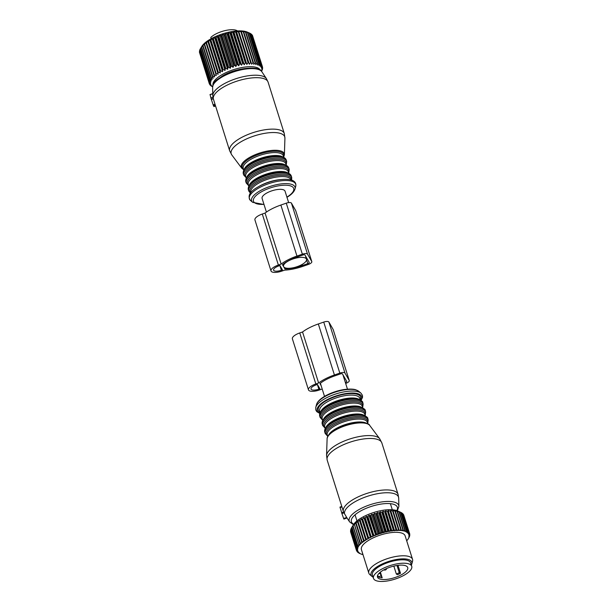 <?xml version="1.0" encoding="UTF-8"?>
<svg xmlns="http://www.w3.org/2000/svg" width="612" height="612" viewBox="0 0 612 612"><rect width="100%" height="100%" fill="white"/><g stroke="black" fill="none" stroke-linecap="round" stroke-linejoin="round"><path stroke-width="0.92" d="M237.456 30.937A15.277 5.477 162.5 0 0 225.094 30.6A15.277 5.477 162.5 0 0 210.788 37.462L211.178 38.686M212.968 85.091A24.832 8.897 -17.5 0 1 230.296 70.801A24.832 8.897 -17.5 0 1 257.912 67.978A24.832 8.897 -17.5 0 1 260.291 70.166M261.508 71.298L261.829 70.77A27.884 9.991 -17.5 0 0 261.974 70.495L261.928 70.349M212.616 86.72L212.287 86.575A27.884 9.991 -17.5 0 1 212.096 86.483A27.884 9.991 -17.5 0 1 212.004 86.437L211.041 85.879A27.884 9.991 -17.5 0 1 210.819 85.711L211.913 86.04L210.1 85.045A27.884 9.991 -17.5 0 1 209.939 84.854L211.194 85.183L209.465 84.096A27.884 9.991 -17.5 0 1 209.373 83.882L210.773 84.211L209.151 83.041A27.884 9.991 -17.5 0 1 209.128 82.811L210.658 83.148L209.166 81.893A27.884 9.991 -17.5 0 1 209.205 81.641L210.857 82L209.503 80.662A27.884 9.991 -17.5 0 1 209.61 80.394L211.37 80.784L210.153 79.361A27.884 9.991 -17.5 0 1 210.337 79.086L212.173 79.514L211.125 78.015A27.884 9.991 -17.5 0 1 211.37 77.732L213.274 78.206L212.395 76.638A27.884 9.991 -17.5 0 1 212.701 76.347L214.659 76.875L213.948 75.238A27.884 9.991 -17.5 0 1 214.307 74.947L216.296 75.536L215.768 73.845A27.884 9.991 -17.5 0 1 216.181 73.555L218.178 74.213L217.834 72.468A27.884 9.991 -17.5 0 1 218.293 72.178L220.282 72.912L220.121 71.122A27.884 9.991 -17.5 0 1 220.618 70.847L222.577 71.658L222.592 69.822A27.884 9.991 -17.5 0 1 223.135 69.561L225.04 70.456L225.231 68.598A27.884 9.991 -17.5 0 1 225.797 68.345L227.641 69.324L227.993 67.45A27.884 9.991 -17.5 0 1 228.59 67.221L230.342 68.276L230.854 66.394A27.884 9.991 -17.5 0 1 231.466 66.188L233.111 67.335L233.776 65.446A27.884 9.991 -17.5 0 1 234.396 65.262L235.926 66.501L236.729 64.62A27.884 9.991 -17.5 0 1 237.341 64.467L238.741 65.782L239.667 63.923A27.884 9.991 -17.5 0 1 240.279 63.793L241.526 65.193L242.559 63.365A27.884 9.991 -17.5 0 1 243.155 63.266L244.242 64.742L245.366 62.944A27.884 9.991 -17.5 0 1 245.94 62.883L246.865 64.428L248.067 62.684A27.884 9.991 -17.5 0 1 248.61 62.646L249.359 64.26L250.614 62.569A27.884 9.991 -17.5 0 1 251.119 62.562L251.693 64.245L252.978 62.608A27.884 9.991 -17.5 0 1 253.452 62.638L253.842 64.375L255.143 62.799A27.884 9.991 -17.5 0 1 255.564 62.86L255.77 64.642L257.071 63.151A27.884 9.991 -17.5 0 1 257.438 63.235L257.468 65.063L258.738 63.64A27.884 9.991 -17.5 0 1 259.052 63.763L258.907 65.614L260.131 64.275A27.884 9.991 -17.5 0 1 260.383 64.421L260.069 66.295L261.232 65.04A27.884 9.991 -17.5 0 1 261.423 65.216L260.942 67.098L262.02 65.928A27.884 9.991 -17.5 0 1 262.143 66.134L261.515 68.016L262.494 66.93A27.884 9.991 -17.5 0 1 262.556 67.159L261.783 69.034L262.647 68.039A27.884 9.991 -17.5 0 1 262.632 68.284L261.737 70.143L262.472 69.233A27.884 9.991 -17.5 0 1 262.395 69.493L261.974 70.495M262.647 68.039L262.449 67.412M262.494 66.93L252.672 36.07M262.143 66.134L252.442 35.351A27.884 9.991 -17.5 0 0 252.312 35.152L262.02 65.928M261.423 65.216L251.716 34.433A27.884 9.991 -17.5 0 0 251.524 34.257L261.232 65.04M260.131 64.275L250.423 33.492A27.884 9.991 -17.5 0 1 250.683 33.645L260.383 64.421M257.438 63.235L247.738 32.459A27.884 9.991 -17.5 0 0 247.363 32.367L257.071 63.151M255.564 62.86L245.856 32.084A27.884 9.991 -17.5 0 0 245.435 32.023L255.143 62.799M252.978 62.608L243.278 31.824A27.884 9.991 -17.5 0 1 243.744 31.855L253.452 62.638M250.614 62.569L240.906 31.786A27.884 9.991 -17.5 0 1 241.419 31.786L251.119 62.562M248.067 62.684L238.359 31.901A27.884 9.991 -17.5 0 1 238.902 31.862L248.61 62.646M245.366 62.944L235.666 32.168A27.884 9.991 -17.5 0 1 236.24 32.099L245.94 62.883M242.559 63.365L232.851 32.581A27.884 9.991 -17.5 0 1 233.447 32.482L243.155 63.266M239.667 63.923L229.959 33.14A27.884 9.991 -17.5 0 1 230.571 33.017L240.279 63.793M236.729 64.62L227.021 33.844A27.884 9.991 -17.5 0 1 227.641 33.683L237.341 64.467M233.776 65.446L224.076 34.67A27.884 9.991 -17.5 0 1 224.688 34.486L234.396 65.262M230.854 66.394L221.154 35.611A27.884 9.991 -17.5 0 1 221.758 35.404L231.466 66.188M227.993 67.45L218.293 36.666A27.884 9.991 -17.5 0 1 218.882 36.437L228.59 67.221M225.231 68.598L215.523 37.814A27.884 9.991 -17.5 0 1 216.097 37.569L225.797 68.345M222.592 69.822L212.892 39.046A27.884 9.991 -17.5 0 1 213.427 38.778L223.135 69.561M220.121 71.122L210.413 40.338A27.884 9.991 -17.5 0 1 210.918 40.063L220.618 70.847M218.293 72.178L208.593 41.402A27.884 9.991 -17.5 0 0 208.126 41.685L217.834 72.468M216.181 73.555L206.481 42.771A27.884 9.991 -17.5 0 0 206.068 43.062L215.768 73.845M214.307 74.947L204.607 44.171A27.884 9.991 -17.5 0 0 204.247 44.462L213.948 75.238M212.701 76.347L202.993 45.563A27.884 9.991 -17.5 0 0 202.687 45.854L212.395 76.638M211.37 77.732L201.662 46.948A27.884 9.991 -17.5 0 0 201.417 47.239L211.125 78.015M210.153 79.361L200.453 48.585A27.884 9.991 -17.5 0 1 200.468 48.562A27.884 9.991 -17.5 0 1 200.629 48.302L210.337 79.086M209.503 80.662L199.795 49.878A27.884 9.991 -17.5 0 1 199.91 49.61L209.61 80.394M209.166 81.893L199.458 51.11A27.884 9.991 -17.5 0 1 199.504 50.857L209.205 81.641M209.151 83.041L199.443 52.257A27.884 9.991 -17.5 0 1 199.42 52.028L209.128 82.811M209.373 83.882L199.688 53.037M209.939 84.854L209.755 84.288M258.738 63.64L249.03 32.857A27.884 9.991 -17.5 0 1 249.352 32.979L259.052 63.763M248.671 32.696L250.423 33.492M250.752 33.851L251.524 34.257M251.853 34.876L252.312 35.152M199.611 51.599L199.42 52.028M199.872 50.13L199.504 50.857M200.468 48.639L199.91 49.61M201.417 47.239L200.629 48.302M202.687 45.854L201.662 46.948M204.247 44.462L204.255 43.888L202.993 45.563M216.296 75.536L205.892 42.549L204.607 44.171M205.892 42.549L206.068 43.062M218.178 74.213L207.782 41.218L206.481 42.771M207.782 41.218L208.126 41.685M220.282 72.912L209.878 39.925L208.593 41.402M209.878 39.925L210.413 40.338M222.577 71.658L212.173 38.663L210.918 40.063M212.173 38.663L212.892 39.046M225.04 70.456L214.636 37.462L213.427 38.778M214.636 37.462L215.523 37.814M227.641 69.324L217.237 36.33L216.097 37.569M217.237 36.33L218.293 36.666M230.342 68.276L219.938 35.289L218.882 36.437M219.938 35.289L221.154 35.611M233.111 67.335L222.714 34.341L221.758 35.404M222.714 34.341L224.076 34.67M235.926 66.501L225.522 33.507L224.688 34.486M225.522 33.507L227.021 33.844M238.741 65.782L228.337 32.788L227.641 33.683M228.337 32.788L229.959 33.14M241.526 65.193L231.122 32.199L230.571 33.017M231.122 32.199L232.851 32.581M244.242 64.742L233.838 31.748L233.447 32.482M233.838 31.748L235.666 32.168M246.865 64.428L236.462 31.442L236.24 32.099M236.462 31.442L238.359 31.901M249.359 64.26L238.902 31.862M238.955 31.273L240.906 31.786M251.693 64.245L241.419 31.786M241.289 31.25L243.278 31.824M245.435 32.023L243.438 31.38L243.744 31.855M247.363 32.367L245.856 32.084M249.03 32.857L247.738 32.459M248.503 32.62L249.352 32.979M249 32.826L247.225 32.061A25.788 9.241 162.5 0 0 222.806 33.798A25.788 9.241 162.5 0 0 201.815 46.382L200.468 48.562M288.65 202.603L285.047 191.189A12.033 4.315 162.5 0 0 284.917 190.875A12.033 4.315 162.5 0 0 271.827 190.837A12.033 4.315 162.5 0 0 262.097 198.426L266.411 212.089M283.685 266.763A12.033 4.315 162.5 0 0 296.766 266.801A12.033 4.315 162.5 0 0 306.497 259.213A12.033 4.315 162.5 0 0 306.36 258.899A12.033 4.315 162.5 0 0 293.278 258.861A12.033 4.315 162.5 0 0 283.547 266.45A12.033 4.315 162.5 0 0 283.685 266.763M210.826 97.966L212.945 97.231L213.206 98.524L211.27 99.198L210.084 94.699M261.852 71.749C260.062 65.53 235.551 67.465 221.927 76.293C216.946 80.172 213.925 80.348 212.601 87.279A25.956 9.302 162.5 0 1 221.636 77.273A25.956 9.302 162.5 0 1 261.852 71.749L266.419 78.627A28.259 10.129 162.5 0 0 222.638 84.632A28.259 10.129 162.5 0 0 212.8 95.533L213.206 98.524M215.271 105.165L213.473 105.792L213.925 106.503M211.27 99.198L213.473 105.792M213.267 98.777L211.4 99.427M295.749 210.765A4.582 1.645 162.5 0 0 295.726 210.635A4.582 1.645 162.5 0 0 295.673 210.513L291.427 203.123A4.582 1.645 162.5 0 0 286.271 203.169L280.87 205.043A27.724 9.937 162.5 0 0 265.072 213.06L262.296 214.024A9.547 3.42 162.5 0 0 254.929 219.922L271.009 270.94A9.547 3.42 162.5 0 0 281.857 271.101L284.641 270.129A27.724 9.937 162.5 0 0 302.871 266.358L308.272 264.483A4.582 1.645 162.5 0 0 311.814 261.653A4.582 1.645 162.5 0 0 311.76 261.531L307.515 254.141A4.582 1.645 162.5 0 0 302.359 254.187L296.958 256.061A27.724 9.937 162.5 0 0 281.16 264.078L278.376 265.042A9.547 3.42 162.5 0 0 271.009 270.94M265.072 213.06L281.16 264.078M278.865 265.891A6.877 2.463 162.5 0 0 273.564 270.137A6.877 2.463 162.5 0 0 281.375 270.252L282.453 269.877L279.944 265.516L278.865 265.891M284.947 268.959L282.492 264.682A25.054 8.981 162.5 0 1 297.447 256.91L302.841 255.036A1.913 0.681 162.5 0 1 304.99 255.02L309.236 262.41A1.913 0.681 162.5 0 1 309.259 262.456A1.913 0.681 162.5 0 1 307.79 263.634L302.389 265.509A25.054 8.981 162.5 0 1 284.947 268.959L284.496 267.536M380.381 572.128L382.171 577.812A15.851 5.684 -17.5 0 1 378.27 576.871L377.726 575.142M399.047 574.002A15.851 5.684 -17.5 0 1 397.578 574.66L396.354 574.071L399.284 572.687L400.508 573.268A15.851 5.684 -17.5 0 1 399.047 574.002M399.59 575.701A15.851 5.684 -17.5 0 1 377.489 577.101A15.851 5.684 -17.5 0 1 385.629 568.969A15.851 5.684 -17.5 0 1 407.73 567.569A15.851 5.684 -17.5 0 1 399.59 575.701M382.171 577.812L381.069 575.9L378.27 576.871M379.983 572.457L381.069 575.9M378.568 573.857L379.677 573.475L379.394 572.985M379.494 572.893L379.677 573.475M400.508 573.268L398.083 565.595M397.05 565.618L399.284 572.687M393.837 566.1L396.354 574.071M401.434 576.596A20.058 7.183 -17.5 0 1 373.481 578.363A20.058 7.183 -17.5 0 1 383.778 568.074A20.058 7.183 -17.5 0 1 411.738 566.307A20.058 7.183 -17.5 0 1 401.434 576.596M373.481 578.363L372.41 574.966A20.058 7.183 -17.5 0 1 382.707 564.677A20.058 7.183 -17.5 0 1 410.66 562.902L411.738 566.307M406.613 540.541L407.133 540.319A27.119 9.723 162.5 0 0 407.852 539.417L408.135 539.004A27.119 9.723 162.5 0 0 408.288 538.774A27.119 9.723 162.5 0 0 408.648 538.132L408.839 537.734A27.119 9.723 162.5 0 0 409.137 536.9L408.724 536.816L409.221 536.525A27.119 9.723 162.5 0 0 409.306 535.737L408.847 535.684L409.298 535.385A27.119 9.723 162.5 0 0 409.168 534.659L408.663 534.643L409.053 534.337A27.119 9.723 162.5 0 0 408.709 533.687L408.166 533.702L408.502 533.396A27.119 9.723 162.5 0 0 407.944 532.815L407.363 532.868L407.638 532.562A27.119 9.723 162.5 0 0 406.881 532.065L406.276 532.149L406.598 530.719L400.806 512.351A27.884 9.991 162.5 0 0 400.676 512.298A27.884 9.991 162.5 0 0 400.508 512.221L399.261 511.793A27.884 9.991 162.5 0 0 398.902 511.693L397.448 511.38A27.884 9.991 162.5 0 0 397.035 511.311L395.038 510.653L395.39 511.119A27.884 9.991 162.5 0 0 394.931 511.081L392.942 510.492L393.118 511.005A27.884 9.991 162.5 0 0 392.613 511.005L390.655 510.477L390.647 511.051A27.884 9.991 162.5 0 0 390.104 511.081L388.199 510.607L388.016 511.249A27.884 9.991 162.5 0 0 387.45 511.311L385.606 510.882L385.254 511.594A27.884 9.991 162.5 0 0 384.665 511.686L382.905 511.295L382.393 512.091A27.884 9.991 162.5 0 0 381.789 512.213L380.136 511.854L379.471 512.726A27.884 9.991 162.5 0 0 378.859 512.871L377.321 512.535L376.525 513.491A27.884 9.991 162.5 0 0 375.906 513.667L374.506 513.346L373.588 514.386A27.884 9.991 162.5 0 0 372.976 514.585L371.721 514.264L370.696 515.388A27.884 9.991 162.5 0 0 370.099 515.618L368.998 515.281L367.881 516.497A27.884 9.991 162.5 0 0 367.307 516.742L366.374 516.39L365.18 517.691A27.884 9.991 162.5 0 0 364.63 517.951L363.872 517.576L362.625 518.961A27.884 9.991 162.5 0 0 362.113 519.228L361.531 518.823L360.254 520.284A27.884 9.991 162.5 0 0 359.78 520.567L359.382 520.116L358.081 521.646A27.884 9.991 162.5 0 0 357.66 521.937L357.439 521.432L356.146 523.038A27.884 9.991 162.5 0 0 355.771 523.329L355.74 522.77L354.47 524.438L360.261 542.806A27.884 9.991 162.5 0 0 359.94 543.096L354.294 524.101L353.063 525.83A27.884 9.991 162.5 0 0 352.81 526.113L359.213 545.414A27.119 9.723 162.5 0 1 360.032 544.496L358.854 544.19A27.884 9.991 162.5 0 0 358.601 544.481M357.439 521.432L363.796 541.589L363.153 541.781A27.119 9.723 162.5 0 0 361.967 542.706L361.463 543.142L360.261 542.806M361.967 542.706L361.562 541.697A27.884 9.991 -17.5 0 1 361.937 541.406L363.153 541.781M355.771 523.329L361.562 541.697M400.829 512.42L401.824 512.894L407.615 531.262L406.881 532.065M407.638 532.562L407.86 531.415L402.069 513.047A27.884 9.991 162.5 0 0 401.824 512.894M402.153 513.315L402.849 513.69L408.64 532.058L407.944 532.815M408.502 533.396L408.816 532.241L403.025 513.873A27.884 9.991 162.5 0 0 402.849 513.69M403.186 514.378L409.352 532.976L408.709 533.687M409.053 534.337L409.459 533.182L403.668 514.814A27.884 9.991 162.5 0 0 403.56 514.608M403.92 515.618L409.742 534.008L409.168 534.659M400.676 512.298L397.257 510.829A24.832 8.897 162.5 0 0 373.741 512.489A24.832 8.897 162.5 0 0 353.522 524.614L352.045 527.001M350.668 529.778A27.884 9.991 162.5 0 0 350.63 529.946A27.884 9.991 162.5 0 0 350.607 530.03L356.398 548.398A27.884 9.991 -17.5 0 1 356.421 548.314A27.884 9.991 162.5 0 1 356.459 548.138L350.668 529.778L351.089 528.982M352.81 526.113L351.954 527.192A27.884 9.991 162.5 0 0 351.762 527.467L351.158 528.516A27.884 9.991 162.5 0 0 351.028 528.783L356.819 547.151L357.63 547.985A27.119 9.723 162.5 0 1 358.035 547.128L356.949 546.876A27.884 9.991 162.5 0 0 356.819 547.151M360.032 544.496L360.453 544.068A27.119 9.723 -17.5 0 1 361.463 543.142M360.453 544.068L359.94 543.096M358.035 547.128L358.272 546.723A27.119 9.723 162.5 0 1 358.884 545.827L359.213 545.414M362.985 554.594A27.119 9.723 162.5 0 1 362.335 554.441L361.807 554.296A27.119 9.723 162.5 0 1 360.759 553.937L360.315 553.745A27.119 9.723 162.5 0 1 359.458 553.294L359.703 552.996L359.106 553.064A27.119 9.723 162.5 0 1 358.448 552.521L358.754 552.223L358.188 552.254A27.119 9.723 162.5 0 1 357.737 551.634L358.104 551.328L357.576 551.328A27.119 9.723 162.5 0 1 357.339 550.639L357.76 550.333L357.278 550.303A27.119 9.723 162.5 0 1 357.255 549.545L357.729 549.247L357.293 549.178A27.119 9.723 162.5 0 1 357.362 548.819A27.119 9.723 162.5 0 1 357.485 548.367L358.005 548.084L357.63 547.985M406.697 540.809A27.119 9.723 162.5 0 0 406.758 540.748L406.896 540.335M406.483 531.859A27.119 9.723 162.5 0 0 405.526 531.453L406.299 530.589L400.508 512.221M390.655 510.477L397.012 530.627L397.639 530.405A27.119 9.723 162.5 0 1 399.231 530.413L399.934 530.443A27.119 9.723 162.5 0 1 401.396 530.558L402.038 530.635A27.119 9.723 162.5 0 1 403.339 530.849L403.905 530.971A27.119 9.723 162.5 0 1 405.045 531.285L405.526 531.453M397.012 530.627L396.867 530.42A27.119 9.723 162.5 0 0 395.161 530.512L395.895 529.441L390.104 511.081M388.199 510.607L394.549 530.757L395.161 530.512M394.549 530.757L394.342 530.573A27.119 9.723 162.5 0 0 392.537 530.765L393.241 529.671L387.45 511.311M385.606 510.882L391.955 531.032L392.537 530.765M391.955 531.032L391.688 530.879A27.119 9.723 162.5 0 0 389.806 531.17L390.448 530.053L384.665 511.686M382.905 511.295L389.263 531.446L389.806 531.17M389.263 531.446L388.926 531.323A27.119 9.723 162.5 0 0 386.998 531.713L387.58 530.573L381.789 512.213M380.136 511.854L386.486 532.004L386.998 531.713M386.486 532.004L386.096 531.912A27.119 9.723 162.5 0 0 384.137 532.386L384.65 531.239L378.859 512.871M377.321 512.535L383.678 532.685L384.137 532.386M383.678 532.685L383.234 532.631A27.119 9.723 162.5 0 0 381.276 533.19L381.697 532.035L375.906 513.667M374.506 513.346L380.863 533.496L381.276 533.19M380.863 533.496L380.366 533.473A27.119 9.723 162.5 0 0 378.43 534.108L378.767 532.953L372.976 514.585M371.721 514.264L378.078 534.414L378.43 534.108M378.078 534.414L377.543 534.421A27.119 9.723 162.5 0 0 375.646 535.133L375.89 533.978L370.099 515.618M368.998 515.281L375.646 535.133M375.355 535.439L374.781 535.477A27.119 9.723 162.5 0 0 372.953 536.25L373.091 535.11L367.307 516.742M366.374 516.39L372.953 536.25M372.731 536.548L372.127 536.617A27.119 9.723 162.5 0 0 370.39 537.443L364.63 517.951M363.872 517.576L370.39 537.443M370.229 537.726L369.61 537.833A27.119 9.723 162.5 0 0 367.98 538.705L362.113 519.228M361.531 518.823L367.98 538.705M367.888 538.973L367.254 539.111A27.119 9.723 162.5 0 0 365.754 540.014L359.78 520.567M359.382 520.116L365.754 540.014M365.739 540.266L365.096 540.434A27.119 9.723 162.5 0 0 363.742 541.352L363.444 540.304A27.884 9.991 162.5 0 1 363.872 540.014L358.081 521.646M412.496 561.38A22.919 8.216 162.5 0 0 412.542 561.227A22.919 8.216 162.5 0 0 412.58 561.074A22.919 8.216 162.5 0 0 412.534 559.322L405.136 535.852A22.919 8.216 162.5 0 0 383.081 534.238A22.919 8.216 162.5 0 0 361.378 547.878A22.919 8.216 162.5 0 0 361.417 549.637L368.822 573.107A22.919 8.216 162.5 0 0 369.908 574.668L372.058 576.481A21.374 7.658 -17.5 0 1 371.002 573.383A21.374 7.658 -17.5 0 1 393.363 560.125A21.374 7.658 -17.5 0 1 411.853 563.805A21.374 7.658 -17.5 0 1 411.815 563.943A21.374 7.658 -17.5 0 1 411.356 565.09M356.146 523.038L361.937 541.406M357.66 521.937L363.444 540.304M365.096 540.434L363.872 540.014M360.254 520.284L366.045 538.652A27.884 9.991 162.5 0 0 365.571 538.935M367.254 539.111L366.045 538.652M362.625 518.961L368.416 537.321A27.884 9.991 162.5 0 0 367.904 537.596M369.61 537.833L368.416 537.321M365.18 517.691L370.971 536.058A27.884 9.991 162.5 0 0 370.421 536.319M372.127 536.617L370.971 536.058M367.881 516.497L373.672 534.865A27.884 9.991 162.5 0 0 373.091 535.11M374.781 535.477L373.672 534.865M370.696 515.388L376.487 533.756A27.884 9.991 162.5 0 0 375.89 533.978M377.543 534.421L376.487 533.756M373.588 514.386L379.379 532.754A27.884 9.991 162.5 0 0 378.767 532.953M380.366 533.473L379.379 532.754M376.525 513.491L382.316 531.859A27.884 9.991 162.5 0 0 381.697 532.035M383.234 532.631L382.316 531.859M379.471 512.726L385.262 531.094A27.884 9.991 162.5 0 0 384.65 531.239M386.096 531.912L385.262 531.094M382.393 512.091L388.184 530.459A27.884 9.991 162.5 0 0 387.58 530.573M388.926 531.323L388.184 530.459M385.254 511.594L391.045 529.961A27.884 9.991 162.5 0 0 390.448 530.053M391.688 530.879L391.045 529.961M388.016 511.249L393.807 529.61A27.884 9.991 162.5 0 0 393.241 529.671M394.342 530.573L393.807 529.61M390.647 511.051L396.438 529.418A27.884 9.991 162.5 0 0 395.895 529.441M396.867 530.42L396.438 529.418M397.639 530.405L398.404 529.372L392.613 511.005M393.118 511.005L398.909 529.372A27.884 9.991 162.5 0 0 398.404 529.372M399.231 530.413L398.909 529.372M399.934 530.443L400.722 529.449L394.931 511.081M395.39 511.119L401.181 529.487A27.884 9.991 162.5 0 0 400.722 529.449M401.396 530.558L401.181 529.487M402.038 530.635L402.826 529.678L397.035 511.311M397.448 511.38L403.239 529.747A27.884 9.991 162.5 0 0 402.826 529.678M403.339 530.849L403.239 529.747M403.905 530.971L404.693 530.061L398.902 511.693M399.261 511.793L405.052 530.16A27.884 9.991 162.5 0 0 404.693 530.061M405.045 531.285L405.052 530.16M409.298 535.385L409.788 534.238A27.884 9.991 162.5 0 0 409.742 534.008M409.306 535.737L409.642 534.582M409.221 536.525L409.788 535.385A27.884 9.991 162.5 0 0 409.818 535.133M350.676 532.065A27.884 9.991 162.5 0 0 350.676 532.08A27.884 9.991 162.5 0 0 350.684 532.103L356.467 550.448A27.884 9.991 -17.5 0 1 356.467 550.433L350.737 531.897M350.508 530.964A27.884 9.991 162.5 0 0 350.515 531.201L356.306 549.568A27.884 9.991 -17.5 0 1 356.299 549.331L350.745 530.451M357.485 548.367L356.459 548.138M351.158 528.516L356.949 546.876M358.272 546.723L357.553 545.835L351.762 527.467M351.954 527.192L357.745 545.56A27.884 9.991 162.5 0 0 357.553 545.835M358.884 545.827L357.745 545.56M353.063 525.83L358.854 544.19M357.293 549.178L356.398 548.398M357.255 549.545L356.299 549.331M357.278 550.303L356.306 549.568M357.339 550.639L356.467 550.433M357.576 551.328L356.536 550.647A27.884 9.991 -17.5 0 1 356.467 550.448M356.75 550.785L357.737 551.634M358.188 552.254L357.094 551.626A27.884 9.991 -17.5 0 1 356.949 551.427M357.637 551.94L358.448 552.521M359.106 553.064L357.959 552.483A27.884 9.991 -17.5 0 1 357.752 552.315M358.816 552.919L359.458 553.294M360.315 553.745L359.137 553.217A27.884 9.991 -17.5 0 1 358.862 553.08M360.759 553.937L360.269 553.707M362.335 554.441L361.952 554.189M407.852 539.417L408.089 538.965M408.648 538.132L408.984 537.627A27.884 9.991 -17.5 0 1 408.824 537.902M408.839 537.734L409.466 536.609A27.884 9.991 -17.5 0 0 409.558 536.349L409.137 536.9M412.534 559.322A22.919 8.216 162.5 0 0 390.479 557.708A22.919 8.216 162.5 0 0 368.776 571.348A22.919 8.216 162.5 0 0 368.822 573.107M373.098 577.154A21.374 7.658 -17.5 0 1 372.058 576.481M405.664 560.011A19.485 6.984 162.5 0 0 374.85 569.734M343.998 512.848L346.698 517.446L343.638 518.502L341.634 512.734L343.607 512.099L343.998 512.848L341.871 513.583M346.943 517.859L346.698 517.446L346.943 517.859M343.454 511.701L343.684 512.351L343.454 511.701A28.649 10.266 -17.5 0 1 343.416 511.586A28.649 10.266 -17.5 0 1 379.096 490.51A28.649 10.266 -17.5 0 1 398.06 494.351L398.687 498.153A28.259 10.129 -17.5 0 0 379.815 493.318A28.259 10.129 -17.5 0 0 344.571 513.942M341.634 512.734L343.607 512.099M341.947 506.92L340.088 507.562L339.974 507.088L341.81 506.499M340.088 507.562L341.71 512.703M343.875 518.922L343.638 518.502M333.211 329.684A4.582 1.645 162.5 0 0 333.188 329.554A4.582 1.645 162.5 0 0 333.135 329.432L328.889 322.042A4.582 1.645 162.5 0 0 323.733 322.088L318.332 323.962A27.724 9.937 162.5 0 0 302.542 331.979L299.758 332.943A9.547 3.42 162.5 0 0 292.391 338.841L308.471 389.859A9.547 3.42 162.5 0 0 319.326 390.012L322.103 389.048A27.724 9.937 162.5 0 0 322.203 389.048M302.542 331.979L318.623 382.997L315.838 383.961A9.547 3.42 162.5 0 0 308.471 389.859M345.665 383.426L345.742 383.403A4.582 1.645 162.5 0 0 349.276 380.572A4.582 1.645 162.5 0 0 349.223 380.45L344.977 373.06A4.582 1.645 162.5 0 0 339.821 373.106L334.42 374.98A27.724 9.937 162.5 0 0 318.623 382.997M316.327 384.81A6.877 2.463 162.5 0 0 311.026 389.056A6.877 2.463 162.5 0 0 318.837 389.171L319.915 388.796L317.406 384.435L316.327 384.81M321.132 385.652L319.954 383.602A25.054 8.981 162.5 0 1 334.909 375.829L340.31 373.955A1.913 0.681 162.5 0 1 342.452 373.932L346.706 381.322A1.913 0.681 162.5 0 1 346.721 381.375A1.913 0.681 162.5 0 1 345.375 382.508M286.921 197.11A21.099 7.558 162.5 0 0 288.994 185.52A21.099 7.558 162.5 0 0 260.666 192.237A21.099 7.558 162.5 0 0 263.963 204.347M286.921 197.316C291.373 194.723 294.074 191.954 295.007 189.009A22.751 8.155 162.5 0 0 283.685 183.669A22.751 8.155 162.5 0 0 259.389 191.189A22.751 8.155 162.5 0 0 252.695 202.35L264.024 204.523M250.545 200.537A24.296 8.706 -17.5 0 1 257.698 188.618A24.296 8.706 -17.5 0 1 283.639 180.586A24.296 8.706 -17.5 0 1 295.726 186.293C297.975 175.239 272.111 178.62 257.56 187.241C249.62 191.724 247.286 196.161 250.545 200.537L252.695 202.35M281.084 179.538A21.007 7.528 162.5 0 0 258.899 186.469A21.007 7.528 162.5 0 0 258.669 186.606M290.93 179.974L290.876 179.813A21.007 7.528 162.5 0 0 278.383 176.814A21.007 7.528 162.5 0 0 257.989 183.577A21.007 7.528 162.5 0 0 250.805 192.451L250.851 192.612M291.381 180.112A21.772 7.803 162.5 0 0 280.12 175.346A21.772 7.803 162.5 0 0 257.216 182.521A21.772 7.803 162.5 0 0 250.56 192.979M291.641 180.196L291.725 177.434A22.537 8.078 162.5 0 0 278.33 174.213A22.537 8.078 162.5 0 0 256.443 181.466A22.537 8.078 162.5 0 0 248.74 190.99L250.392 193.201M291.725 177.434L291.335 176.18A22.537 8.078 162.5 0 0 277.932 172.959A22.537 8.078 162.5 0 0 256.053 180.211A22.537 8.078 162.5 0 0 248.342 189.735L248.74 190.99M289.331 174.022A21.772 7.803 162.5 0 0 256.214 179.347M287.954 173.035A21.007 7.528 162.5 0 0 256.382 178.475A21.007 7.528 162.5 0 0 249.313 185.222M288.872 173.456L288.359 171.827A21.007 7.528 162.5 0 0 275.867 168.82A21.007 7.528 162.5 0 0 255.472 175.583A21.007 7.528 162.5 0 0 248.281 184.457L248.801 186.094M288.673 172.814A21.772 7.803 162.5 0 0 278.338 167.313A21.772 7.803 162.5 0 0 254.699 174.527A21.772 7.803 162.5 0 0 248.594 185.451M288.749 173.081L289.208 169.44A22.537 8.078 162.5 0 0 275.805 166.219A22.537 8.078 162.5 0 0 253.926 173.471A22.537 8.078 162.5 0 0 246.215 182.996L248.679 185.719M289.208 169.44L288.81 168.185A22.537 8.078 162.5 0 0 275.415 164.965A22.537 8.078 162.5 0 0 253.529 172.224A22.537 8.078 162.5 0 0 245.825 181.741L246.215 182.996M286.814 166.028A21.772 7.803 162.5 0 0 253.697 171.352M285.429 165.049A21.007 7.528 162.5 0 0 253.858 170.48A21.007 7.528 162.5 0 0 246.789 177.228M286.355 165.47L285.835 163.832A21.007 7.528 162.5 0 0 273.35 160.826A21.007 7.528 162.5 0 0 252.947 167.589A21.007 7.528 162.5 0 0 245.764 176.47L246.276 178.1M286.148 164.827A21.772 7.803 162.5 0 0 275.813 159.319A21.772 7.803 162.5 0 0 252.175 166.54A21.772 7.803 162.5 0 0 246.078 177.457M286.232 165.087L286.691 161.446A22.537 8.078 162.5 0 0 273.289 158.225A22.537 8.078 162.5 0 0 251.41 165.485A22.537 8.078 162.5 0 0 243.698 175.001L246.162 177.725M286.691 161.446L286.294 160.191A22.537 8.078 162.5 0 0 272.891 156.97A22.537 8.078 162.5 0 0 251.012 164.23A22.537 8.078 162.5 0 0 243.301 173.747L243.698 175.001M284.297 158.034A21.772 7.803 162.5 0 0 251.172 163.358M282.912 157.055A21.007 7.528 162.5 0 0 251.341 162.494A21.007 7.528 162.5 0 0 244.272 169.233M283.83 157.475L283.318 155.838A21.007 7.528 162.5 0 0 270.825 152.832A21.007 7.528 162.5 0 0 250.43 159.602A21.007 7.528 162.5 0 0 243.239 168.476L243.76 170.113M283.639 156.856A21.803 7.811 162.5 0 0 273.35 151.302A21.803 7.811 162.5 0 0 249.635 158.531A21.803 7.811 162.5 0 0 243.561 169.493M283.723 157.139L284.396 154.767A22.537 8.078 162.5 0 0 272.103 150.407A22.537 8.078 162.5 0 0 248.977 157.789A22.537 8.078 162.5 0 0 241.74 168.216L243.653 169.769M231.772 154.897A28.091 10.067 -17.5 0 1 240.791 141.9A28.091 10.067 -17.5 0 1 269.601 132.705A28.091 10.067 -17.5 0 1 284.924 138.136L284.297 133.554A28.649 10.266 162.5 0 0 267.268 129.453A28.649 10.266 162.5 0 0 239.453 138.679A28.649 10.266 162.5 0 0 229.653 150.781L231.772 154.897L241.74 168.216M266.419 78.627L268.079 82.1A28.649 10.266 162.5 0 0 251.042 78.007A28.649 10.266 162.5 0 0 223.227 87.225A28.649 10.266 162.5 0 0 213.427 99.328A28.649 10.266 162.5 0 0 213.473 99.442M215.516 105.953L213.886 106.519M212.754 93.774L210.023 94.722M214.973 104.224L213.114 104.866M262.296 214.024L278.376 265.042M280.87 205.043L296.958 256.061M286.271 203.169L302.359 254.187M291.427 203.123L307.515 254.141M295.673 210.513L311.76 261.531M279.883 265.531L281.375 270.252M306.566 259.771L307.79 263.634M302.06 264.483L302.389 265.509M377.145 567.867A18.62 6.671 -17.5 0 1 380.45 565.687M398.756 559.911A18.62 6.671 -17.5 0 1 402.719 559.804M358.8 391.336L355.886 389.821C355.335 389.63 352.458 388.498 344.334 389.515C332.048 391.313 317.98 398.282 316.481 404.677A22.751 8.155 -17.5 0 1 344.824 389.829A22.751 8.155 -17.5 0 1 358.8 391.336L360.95 393.141A24.296 8.706 162.5 0 0 346.025 391.542A24.296 8.706 162.5 0 0 315.761 407.393L315.784 409.971L316.794 411.669L319.847 413.49M319.954 413.199A23.302 8.354 -17.5 0 1 322.065 402.857A23.302 8.354 -17.5 0 1 346.216 393.501A23.302 8.354 -17.5 0 1 360.851 400.309M320.137 412.358A22.154 7.941 -17.5 0 1 323.457 402.497A22.154 7.941 -17.5 0 1 345.887 394.006A22.154 7.941 -17.5 0 1 360.216 399.72M320.221 412.61L319.701 410.973A21.007 7.528 -17.5 0 1 345.872 395.52A21.007 7.528 -17.5 0 1 359.78 398.343L360.292 399.973M320.734 411.738A21.007 7.528 -17.5 0 1 346.782 398.412A21.007 7.528 -17.5 0 1 359.374 399.552M320.16 413.337A21.772 7.803 -17.5 0 1 347.31 399.039M319.762 416.252A22.537 8.078 -17.5 0 1 347.838 399.674A22.537 8.078 -17.5 0 1 362.755 402.696C363.467 401.258 357.431 397.066 347.333 399.039C333.464 401.12 317.59 409.566 319.762 416.252L320.16 417.506A22.537 8.078 -17.5 0 1 348.228 400.929A22.537 8.078 -17.5 0 1 363.145 403.951L362.755 402.696M322.539 419.962A21.772 7.803 -17.5 0 1 326.678 410.285A21.772 7.803 -17.5 0 1 348.312 402.222A21.772 7.803 -17.5 0 1 362.61 407.324M322.738 420.605L322.226 418.968A21.007 7.528 -17.5 0 1 348.389 403.515A21.007 7.528 -17.5 0 1 362.296 406.33L362.817 407.967M323.251 419.733A21.007 7.528 -17.5 0 1 349.307 406.406A21.007 7.528 -17.5 0 1 361.891 407.546M322.685 421.331A21.772 7.803 -17.5 0 1 349.827 407.034M322.287 424.246A22.537 8.078 -17.5 0 1 350.355 407.661A22.537 8.078 -17.5 0 1 365.272 410.69C365.984 409.252 359.955 405.052 349.857 407.026C335.98 409.114 320.107 417.56 322.287 424.246L322.677 425.493A22.537 8.078 -17.5 0 1 350.752 408.915A22.537 8.078 -17.5 0 1 365.67 411.945L365.272 410.69M325.056 427.956A21.772 7.803 -17.5 0 1 329.195 418.279A21.772 7.803 -17.5 0 1 350.829 410.216A21.772 7.803 -17.5 0 1 365.127 415.318M325.255 428.599L324.743 426.962A21.007 7.528 -17.5 0 1 350.913 411.509A21.007 7.528 -17.5 0 1 364.821 414.324L365.333 415.961M325.768 427.727A21.007 7.528 -17.5 0 1 351.823 414.401A21.007 7.528 -17.5 0 1 364.415 415.54M325.202 429.318A21.772 7.803 -17.5 0 1 352.351 415.028C362.472 413.046 368.508 417.239 367.789 418.684A22.537 8.078 -17.5 0 0 352.879 415.655A22.537 8.078 -17.5 0 0 324.804 432.233C322.631 425.554 338.497 417.101 352.374 415.02M324.804 432.233L325.202 433.487A22.537 8.078 -17.5 0 1 353.269 416.91A22.537 8.078 -17.5 0 1 368.187 419.931L367.789 418.684M327.573 435.943A21.772 7.803 -17.5 0 1 331.719 426.273A21.772 7.803 -17.5 0 1 353.353 418.203A21.772 7.803 -17.5 0 1 367.651 423.313M327.764 436.547L327.267 434.956A21.007 7.528 -17.5 0 1 353.43 419.495A21.007 7.528 -17.5 0 1 367.338 422.318L367.843 423.909M328.33 435.622A21.007 7.528 -17.5 0 1 354.34 422.387A21.007 7.528 -17.5 0 1 366.848 423.473M328.2 436.065A21.803 7.811 -17.5 0 1 354.883 423.014M353.782 524.209A24.113 8.645 -17.5 0 1 356.72 513.483A24.113 8.645 -17.5 0 1 381.414 504.028A24.113 8.645 -17.5 0 1 396.806 510.645M353.484 524.675L349.643 521.929A25.956 9.302 -17.5 0 1 357.201 510.637A25.956 9.302 -17.5 0 1 381.559 501.962A25.956 9.302 -17.5 0 1 398.894 506.399L397.326 510.852M369.747 425.47C369.082 423.175 364.14 422.357 354.914 423.007C341.871 424.85 326.915 432.806 327.099 438.919A22.537 8.078 -17.5 0 1 355.304 423.351A22.537 8.078 -17.5 0 1 369.747 425.47L379.723 438.789A28.091 10.067 162.5 0 0 361.715 436.149A28.091 10.067 162.5 0 0 326.563 455.55L327.19 460.132A28.649 10.266 -17.5 0 1 362.878 439.056A28.649 10.266 -17.5 0 1 381.834 442.904L379.723 438.789M299.758 332.943L315.838 383.961M318.332 323.962L334.42 374.98M323.733 322.088L339.821 373.106M328.889 322.042L344.977 373.06M333.135 329.432L349.223 380.45M317.353 384.451L318.837 389.171M305.396 255.724L306.497 259.213M282.889 264.369L283.547 266.45M295.007 189.009L295.726 186.293M248.342 189.735C247.745 186.155 250.354 182.697 256.168 179.37C268.354 172.125 289.224 168.889 291.335 176.18M245.825 181.741C245.228 178.161 247.837 174.703 253.651 171.375C265.83 164.131 286.707 160.895 288.81 168.185M243.301 173.747C242.704 170.167 245.313 166.716 251.127 163.381C263.313 156.137 284.19 152.901 286.294 160.191M212.601 87.279L212.8 95.533M229.653 150.781L213.129 98.218M284.396 154.767L284.924 138.136M268.079 82.1L284.297 133.554M215.531 105.998L213.925 106.557M212.754 93.598L210 94.546M295.726 210.635L311.814 261.653M396.752 565.511A1.913 1.913 0 0 0 398.718 565.259M383.877 569.856A1.913 1.913 0 0 0 386.677 568.494M411.815 563.943L412.542 561.227M324.521 396.4L320.382 383.265M347.471 389.163L342.934 374.766M316.481 404.677L315.761 407.393M360.95 393.141L362.411 395.268L362.556 397.242L361.103 400.485M320.16 417.506L322.616 420.222M363.145 403.951L362.694 407.592M322.677 425.493L325.14 428.216M365.67 411.945L365.211 415.579M325.202 433.487L327.657 436.211M368.187 419.931L367.736 423.573M349.643 521.929L347.035 518.004L343.898 519.098M327.099 438.919L326.563 455.55M398.894 506.399L398.687 498.153M327.19 460.132L343.554 512.007M398.06 494.351L381.834 442.904M341.794 506.453L339.974 507.088M356.964 520.896L355.044 514.814M392.3 509.758L390.387 503.668M333.188 329.554L349.276 380.572"/></g></svg>
